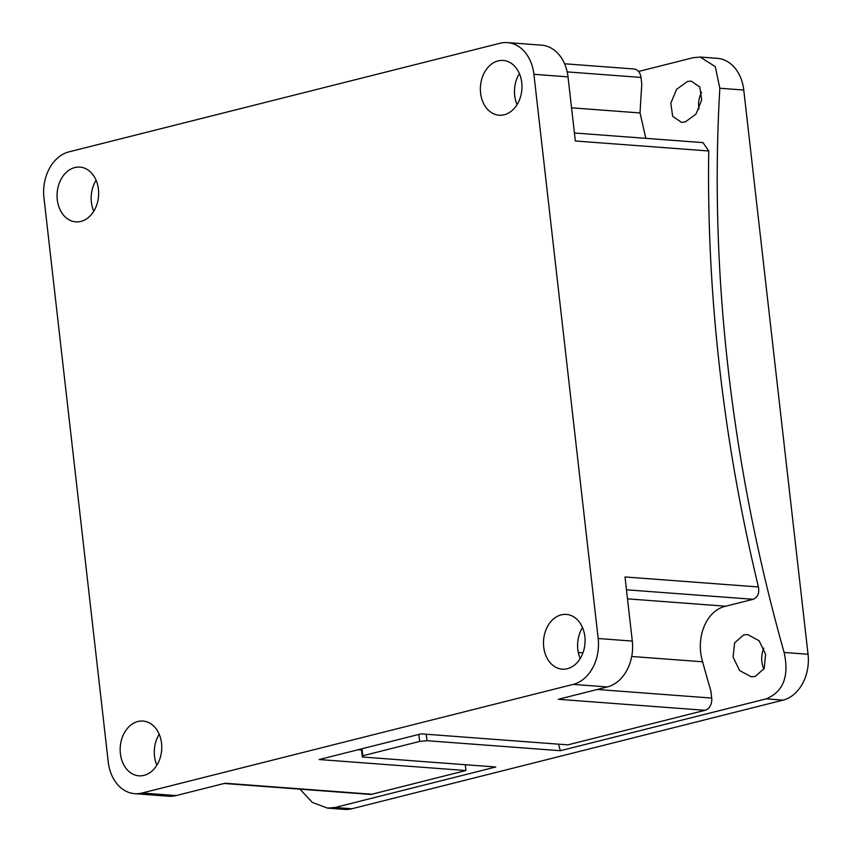 <?xml version="1.0" encoding="UTF-8"?>
<svg xmlns="http://www.w3.org/2000/svg" width="852" height="852" viewBox="0 0 852 852"><rect width="100%" height="100%" fill="white"/><g stroke="black" fill="none" stroke-linecap="round" stroke-linejoin="round"><path stroke-width="1.28" d="M74.784 167.556A27.456 20.757 94.3 0 1 79.907 167.099A27.456 20.757 94.3 0 1 98.651 192.648A27.456 20.757 94.3 0 1 80.919 221.413A27.456 20.757 94.3 0 1 75.796 221.861A27.456 20.757 94.3 0 1 57.052 196.311A27.456 20.757 94.3 0 1 74.784 167.556M137.896 721.506A27.456 20.757 94.3 0 1 143.019 721.058A27.456 20.757 94.3 0 1 161.763 746.608A27.456 20.757 94.3 0 1 144.031 775.363A27.456 20.757 94.3 0 1 138.919 775.81A27.456 20.757 94.3 0 1 120.164 750.261A27.456 20.757 94.3 0 1 137.896 721.506M561.212 614.856A27.456 20.757 94.3 0 1 566.335 614.409A27.456 20.757 94.3 0 1 585.079 639.958A27.456 20.757 94.3 0 1 567.347 668.713A27.456 20.757 94.3 0 1 562.224 669.161A27.456 20.757 94.3 0 1 543.48 643.611A27.456 20.757 94.3 0 1 561.212 614.856M498.1 60.897A27.456 20.757 94.3 0 1 503.223 60.449A27.456 20.757 94.3 0 1 521.967 85.999A27.456 20.757 94.3 0 1 504.235 114.754A27.456 20.757 94.3 0 1 499.112 115.212A27.456 20.757 94.3 0 1 480.368 89.662A27.456 20.757 94.3 0 1 498.1 60.897M597.252 689.481L711.708 698.065L710.898 691.025A1163.598 738.333 -104.1 0 1 702.591 661.78C695.317 637.498 706.233 610.522 725.67 606.219L753.104 599.297L626.465 589.808M758.418 586.964A1163.598 738.333 -104.1 0 1 708.747 150.985L575.324 140.985L568.018 76.861L533.895 74.305L598.179 638.521L632.301 641.077L625.006 576.964L758.418 586.964C759.505 593.322 757.737 597.433 753.104 599.297M703.006 142.635L708.747 150.985M645.816 138.344L640.054 112.954A1163.598 738.333 -104.1 0 1 641.79 84.476L640.992 77.436L567.198 71.898M711.708 698.065A10.458 7.913 94.3 0 1 705.03 710.302L567.847 744.861L421.112 733.86L319.202 759.537L465.938 770.538L465.277 764.723M465.938 770.538L371.866 794.234A10.458 7.913 94.3 0 1 369.917 794.405L224.161 783.478M705.03 710.302L558.294 699.3L607.295 686.957L573.172 684.401L142.018 793.02L176.14 795.576A39.224 29.66 94.3 0 1 168.824 796.226L134.701 793.67A39.224 29.66 -85.7 0 1 108.236 761.954L43.953 197.749A39.224 29.66 -85.7 0 1 68.969 151.869L500.113 43.239A39.224 29.66 -85.7 0 1 507.43 42.6A39.224 29.66 -85.7 0 1 533.895 74.305M564.588 63.772L633.931 68.98A10.458 7.913 94.3 0 1 640.992 77.436M176.14 795.576L225.13 783.233L371.866 794.234M573.172 684.401A39.224 29.66 -85.7 0 0 598.179 638.521M134.701 793.67A39.224 29.66 -85.7 0 0 142.018 793.02M358.096 749.739L361.493 749.994M93.752 211.264A27.456 20.757 94.3 0 1 96.074 180.251M156.864 765.224A27.456 20.757 94.3 0 1 159.196 734.211M580.18 658.575A27.456 20.757 94.3 0 1 582.502 627.551M632.301 641.077A39.224 29.66 94.3 0 1 607.295 686.957M517.068 104.615A27.456 20.757 94.3 0 1 519.39 73.602M507.43 42.6L541.563 45.156A39.224 29.66 94.3 0 1 568.018 76.861M763.893 669.118A20.917 15.815 94.3 0 1 763.797 648.191M743.679 634.889L734.616 642.877L733.093 657.137L739.664 670.599L751.251 676.776L755.266 676.445L764.201 668.479L765.607 654.251L759.111 640.736L747.683 634.57L743.679 634.889M698.959 109.109A20.917 15.815 94.3 0 1 701.611 92.282M687.479 81.462L676.648 89.29L670.801 103.177L672.654 116.319L681.44 122.326L685.242 121.974L695.956 114.125L701.665 100.163L699.854 87.042L691.26 81.121L687.479 81.462M558.422 744.158A1150.53 730.036 75.9 0 0 560.414 750.708L766.193 698.864C783.361 691.728 789.335 676.264 784.117 652.462A1150.53 730.036 -104.1 0 1 719.833 88.246L715.265 66.637L700.227 57.063L693.145 57.712L638.553 71.472M299.989 789.165L312.343 802.435L327.498 808.122L344.57 809.4A39.224 29.66 -85.7 0 0 351.887 808.761L783.031 700.131A39.224 29.66 -85.7 0 0 808.047 654.251L743.764 90.046A39.224 29.66 -85.7 0 0 717.299 58.33L700.227 57.052M362.004 748.748L362.803 755.756L419.631 741.442L418.833 734.435M362.803 755.756L362.292 757.002L361.376 748.908M327.498 808.122L335.038 807.494L495.747 767.002L362.292 757.002M560.414 750.708L426.969 740.707L419.631 741.442M426.234 734.243L426.969 740.707M627.498 598.849L725.67 606.219M702.591 661.78L631.726 656.477M582.96 652.813L578.295 652.462M516.695 103.71L517.569 103.774M571.554 107.821L640.054 112.954M784.117 652.462L808.047 654.251M743.764 90.046L719.833 88.246M335.038 807.494L351.887 808.761M783.031 700.131L766.193 698.864M574.418 132.987L703.006 142.625"/></g></svg>

